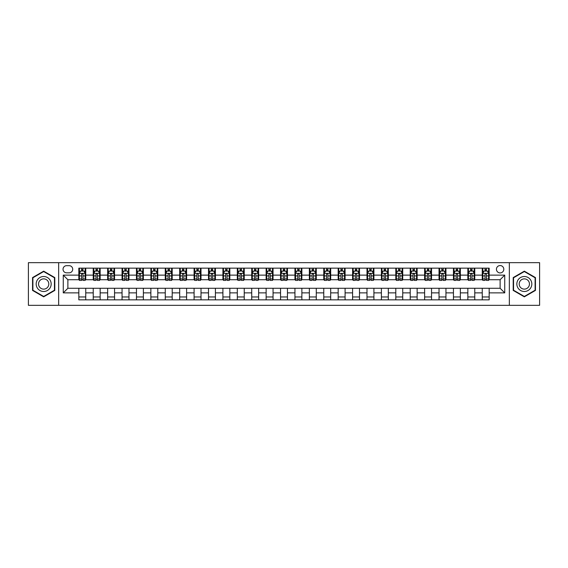 <?xml version="1.0" encoding="UTF-8"?>
<svg xmlns="http://www.w3.org/2000/svg" width="568" height="568" viewBox="0 0 568 568"><rect width="100%" height="100%" fill="white"/><g stroke="black" fill="none" stroke-linecap="round" stroke-linejoin="round"><path stroke-width="0.85" d="M500.124 265.554A3.692 3.692 0 0 0 496.432 269.246A3.692 3.692 0 0 0 500.124 272.931A3.692 3.692 0 0 0 503.809 269.246A3.692 3.692 0 0 0 500.124 265.554M509.34 305.321L539.6 305.321L539.6 262.679L509.34 262.679L509.34 305.321L58.66 305.321L58.66 262.679L28.4 262.679L28.4 305.321L58.66 305.321M66.612 272.817L69.147 272.817A3.571 3.571 0 0 0 72.718 269.246A3.571 3.571 0 0 0 69.147 265.675L66.612 265.675A3.571 3.571 0 0 0 63.034 269.246A3.571 3.571 0 0 0 66.612 272.817M509.34 262.679L58.66 262.679M78.831 292.875L63.268 292.875L63.268 275.125L78.831 275.125L78.831 279.733L67.876 279.733L67.876 288.267L78.831 288.267L78.831 299.847L489.169 299.847L489.169 288.267L500.124 288.267L500.124 279.733L489.169 279.733L489.169 275.125L504.732 275.125L504.732 292.875L489.169 292.875M489.169 275.125L489.169 268.153L78.831 268.153L78.831 275.125M482.253 268.153L482.253 279.733L482.835 279.733M485.022 279.733L486.407 279.733M488.594 279.733L489.169 279.733M482.253 279.733L474.188 279.733M467.847 268.153L467.847 279.733L468.422 279.733M470.616 279.733L471.994 279.733M467.847 279.733L459.782 279.733M453.441 268.153L453.441 279.733L454.017 279.733M456.203 279.733L457.588 279.733M453.441 279.733L445.369 279.733M439.029 268.153L439.029 279.733L439.611 279.733M441.797 279.733L443.182 279.733M439.029 279.733L430.963 279.733M424.623 268.153L424.623 279.733L425.198 279.733M427.392 279.733L428.776 279.733M424.623 279.733L416.557 279.733M410.217 268.153L410.217 279.733L410.792 279.733M412.979 279.733L414.363 279.733M410.217 279.733L402.144 279.733M395.804 268.153L395.804 279.733L396.386 279.733M398.573 279.733L399.957 279.733M395.804 279.733L387.738 279.733M381.398 268.153L381.398 279.733L381.973 279.733M384.167 279.733L385.551 279.733M381.398 279.733L373.332 279.733M366.992 268.153L366.992 279.733L367.567 279.733M369.754 279.733L371.138 279.733M366.992 279.733L358.919 279.733M352.586 268.153L352.586 279.733L353.161 279.733M355.348 279.733L356.732 279.733M352.586 279.733L344.513 279.733M338.173 268.153L338.173 279.733L338.748 279.733M340.942 279.733L342.326 279.733M338.173 279.733L330.107 279.733M323.767 268.153L323.767 279.733L324.342 279.733M326.536 279.733L327.913 279.733M323.767 279.733L315.694 279.733M309.361 268.153L309.361 279.733L309.936 279.733M312.123 279.733L313.508 279.733M309.361 279.733L301.288 279.733M294.948 268.153L294.948 279.733L295.523 279.733M297.717 279.733L299.102 279.733M294.948 279.733L286.883 279.733M280.542 268.153L280.542 279.733L281.117 279.733M283.311 279.733L284.689 279.733M280.542 279.733L272.477 279.733M266.136 268.153L266.136 279.733L266.711 279.733M268.898 279.733L270.283 279.733M266.136 279.733L258.064 279.733M251.723 268.153L251.723 279.733L252.306 279.733M254.492 279.733L255.877 279.733M251.723 279.733L243.658 279.733M237.317 268.153L237.317 279.733L237.893 279.733M240.086 279.733L241.464 279.733M237.317 279.733L229.252 279.733M222.912 268.153L222.912 279.733L223.487 279.733M225.674 279.733L227.058 279.733M222.912 279.733L214.839 279.733M208.499 268.153L208.499 279.733L209.081 279.733M211.268 279.733L212.652 279.733M208.499 279.733L200.433 279.733M194.093 268.153L194.093 279.733L194.668 279.733M196.862 279.733L198.246 279.733M194.093 279.733L186.027 279.733M179.687 268.153L179.687 279.733L180.262 279.733M182.449 279.733L183.833 279.733M179.687 279.733L171.614 279.733M165.274 268.153L165.274 279.733L165.856 279.733M168.043 279.733L169.427 279.733M165.274 279.733L157.208 279.733M150.868 268.153L150.868 279.733L151.443 279.733M153.637 279.733L155.021 279.733M150.868 279.733L142.802 279.733M136.462 268.153L136.462 279.733L137.037 279.733M139.224 279.733L140.608 279.733M136.462 279.733L128.389 279.733M122.056 268.153L122.056 279.733L122.631 279.733M124.818 279.733L126.203 279.733M122.056 279.733L113.983 279.733M107.643 268.153L107.643 279.733L108.218 279.733M110.412 279.733L111.797 279.733M107.643 279.733L99.578 279.733M93.237 268.153L93.237 279.733L93.812 279.733M96.006 279.733L97.384 279.733M93.237 279.733L85.165 279.733M78.831 279.733L79.406 279.733M81.593 279.733L82.978 279.733M78.831 288.267L85.747 288.267L85.747 299.847M489.169 288.267L85.747 288.267M85.747 268.153L85.747 279.733M78.831 271.035L79.406 271.035M81.593 271.035L82.978 271.035M85.165 271.035L85.747 271.035M78.831 296.965L85.747 296.965M93.237 288.267L93.237 299.847M100.153 268.153L100.153 279.733M93.237 271.035L93.812 271.035M96.006 271.035L97.384 271.035M99.578 271.035L100.153 271.035M100.153 288.267L100.153 299.847M93.237 296.965L100.153 296.965M107.643 288.267L107.643 299.847M114.558 288.267L114.558 299.847M107.643 296.965L114.558 296.965M114.558 268.153L114.558 279.733M107.643 271.035L108.218 271.035M110.412 271.035L111.797 271.035M113.983 271.035L114.558 271.035M122.056 288.267L122.056 299.847M128.971 288.267L128.971 299.847M122.056 296.965L128.971 296.965M128.971 268.153L128.971 279.733M122.056 271.035L122.631 271.035M124.818 271.035L126.203 271.035M128.389 271.035L128.971 271.035M136.462 288.267L136.462 299.847M143.377 288.267L143.377 299.847M136.462 296.965L143.377 296.965M143.377 268.153L143.377 279.733M136.462 271.035L137.037 271.035M139.224 271.035L140.608 271.035M142.802 271.035L143.377 271.035M150.868 288.267L150.868 299.847M157.783 288.267L157.783 299.847M150.868 296.965L157.783 296.965M157.783 268.153L157.783 279.733M150.868 271.035L151.443 271.035M153.637 271.035L155.021 271.035M157.208 271.035L157.783 271.035M165.274 288.267L165.274 299.847M172.196 288.267L172.196 299.847M165.274 296.965L172.196 296.965M172.196 268.153L172.196 279.733M165.274 271.035L165.856 271.035M168.043 271.035L169.427 271.035M171.614 271.035L172.196 271.035M179.687 288.267L179.687 299.847M186.602 288.267L186.602 299.847M179.687 296.965L186.602 296.965M186.602 268.153L186.602 279.733M179.687 271.035L180.262 271.035M182.449 271.035L183.833 271.035M186.027 271.035L186.602 271.035M194.093 288.267L194.093 299.847M201.008 288.267L201.008 299.847M194.093 296.965L201.008 296.965M201.008 268.153L201.008 279.733M194.093 271.035L194.668 271.035M196.862 271.035L198.246 271.035M200.433 271.035L201.008 271.035M208.499 288.267L208.499 299.847M215.414 288.267L215.414 299.847M208.499 296.965L215.414 296.965M215.414 268.153L215.414 279.733M208.499 271.035L209.081 271.035M211.268 271.035L212.652 271.035M214.839 271.035L215.414 271.035M222.912 288.267L222.912 299.847M229.827 288.267L229.827 299.847M222.912 296.965L229.827 296.965M229.827 268.153L229.827 279.733M222.912 271.035L223.487 271.035M225.674 271.035L227.058 271.035M229.252 271.035L229.827 271.035M237.317 288.267L237.317 299.847M244.233 288.267L244.233 299.847M237.317 296.965L244.233 296.965M244.233 268.153L244.233 279.733M237.317 271.035L237.893 271.035M240.086 271.035L241.464 271.035M243.658 271.035L244.233 271.035M251.723 288.267L251.723 299.847M258.639 288.267L258.639 299.847M251.723 296.965L258.639 296.965M258.639 268.153L258.639 279.733M251.723 271.035L252.306 271.035M254.492 271.035L255.877 271.035M258.064 271.035L258.639 271.035M266.136 288.267L266.136 299.847M273.052 288.267L273.052 299.847M266.136 296.965L273.052 296.965M273.052 268.153L273.052 279.733M266.136 271.035L266.711 271.035M268.898 271.035L270.283 271.035M272.477 271.035L273.052 271.035M280.542 288.267L280.542 299.847M287.458 288.267L287.458 299.847M280.542 296.965L287.458 296.965M287.458 268.153L287.458 279.733M280.542 271.035L281.117 271.035M283.311 271.035L284.689 271.035M286.883 271.035L287.458 271.035M294.948 288.267L294.948 299.847M301.864 288.267L301.864 299.847M294.948 296.965L301.864 296.965M301.864 268.153L301.864 279.733M294.948 271.035L295.523 271.035M297.717 271.035L299.102 271.035M301.288 271.035L301.864 271.035M309.361 288.267L309.361 299.847M316.277 288.267L316.277 299.847M309.361 296.965L316.277 296.965M316.277 268.153L316.277 279.733M309.361 271.035L309.936 271.035M312.123 271.035L313.508 271.035M315.694 271.035L316.277 271.035M323.767 288.267L323.767 299.847M330.683 288.267L330.683 299.847M323.767 296.965L330.683 296.965M330.683 268.153L330.683 279.733M323.767 271.035L324.342 271.035M326.536 271.035L327.913 271.035M330.107 271.035L330.683 271.035M338.173 288.267L338.173 299.847M345.088 288.267L345.088 299.847M338.173 296.965L345.088 296.965M345.088 268.153L345.088 279.733M338.173 271.035L338.748 271.035M340.942 271.035L342.326 271.035M344.513 271.035L345.088 271.035M352.586 288.267L352.586 299.847M359.501 288.267L359.501 299.847M352.586 296.965L359.501 296.965M359.501 268.153L359.501 279.733M352.586 271.035L353.161 271.035M355.348 271.035L356.732 271.035M358.919 271.035L359.501 271.035M366.992 288.267L366.992 299.847M373.907 288.267L373.907 299.847M366.992 296.965L373.907 296.965M373.907 268.153L373.907 279.733M366.992 271.035L367.567 271.035M369.754 271.035L371.138 271.035M373.332 271.035L373.907 271.035M381.398 288.267L381.398 299.847M388.313 288.267L388.313 299.847M381.398 296.965L388.313 296.965M388.313 268.153L388.313 279.733M381.398 271.035L381.973 271.035M384.167 271.035L385.551 271.035M387.738 271.035L388.313 271.035M395.804 288.267L395.804 299.847M402.726 288.267L402.726 299.847M395.804 296.965L402.726 296.965M402.726 268.153L402.726 279.733M395.804 271.035L396.386 271.035M398.573 271.035L399.957 271.035M402.144 271.035L402.726 271.035M410.217 288.267L410.217 299.847M417.132 288.267L417.132 299.847M410.217 296.965L417.132 296.965M417.132 268.153L417.132 279.733M410.217 271.035L410.792 271.035M412.979 271.035L414.363 271.035M416.557 271.035L417.132 271.035M424.623 288.267L424.623 299.847M431.538 288.267L431.538 299.847M424.623 296.965L431.538 296.965M431.538 268.153L431.538 279.733M424.623 271.035L425.198 271.035M427.392 271.035L428.776 271.035M430.963 271.035L431.538 271.035M439.029 288.267L439.029 299.847M445.944 288.267L445.944 299.847M439.029 296.965L445.944 296.965M445.944 268.153L445.944 279.733M439.029 271.035L439.611 271.035M441.797 271.035L443.182 271.035M445.369 271.035L445.944 271.035M453.441 288.267L453.441 299.847M460.357 288.267L460.357 299.847M453.441 296.965L460.357 296.965M460.357 268.153L460.357 279.733M453.441 271.035L454.017 271.035M456.203 271.035L457.588 271.035M459.782 271.035L460.357 271.035M467.847 288.267L467.847 299.847M474.763 288.267L474.763 299.847M467.847 296.965L474.763 296.965M474.763 268.153L474.763 279.733M467.847 271.035L468.422 271.035M470.616 271.035L471.994 271.035M474.188 271.035L474.763 271.035M482.253 288.267L482.253 299.847M482.253 296.965L489.169 296.965M482.253 271.035L482.835 271.035M485.022 271.035L486.407 271.035M488.594 271.035L489.169 271.035M67.876 279.733L63.268 275.125M67.876 288.267L63.268 292.875M504.732 275.125L500.124 279.733M504.732 292.875L500.124 288.267M43.672 296.844L54.798 290.418L54.798 277.582L43.672 271.156L32.546 277.582L32.546 290.418L43.672 296.844M535.454 277.582L524.328 271.156L513.202 277.582L513.202 290.418L524.328 296.844L535.454 290.418L535.454 277.582M82.978 269.651L81.593 269.651M85.165 278.98L82.978 278.98L82.978 280.429L85.165 280.429L85.165 273.393L84.014 271.092L80.557 271.092L79.406 273.393L79.406 280.429L81.593 280.429L81.593 278.98L79.406 278.98M79.406 273.393L79.406 268.153M85.165 273.393L85.165 268.153M81.593 271.092L81.593 268.153M82.978 268.153L82.978 271.092M82.978 278.98L82.978 274.259C82.516 273.371 82.055 273.371 81.593 274.259L81.593 278.98M97.384 269.651L96.006 269.651M99.578 278.98L97.384 278.98L97.384 280.429L99.578 280.429L99.578 273.393L98.42 271.092L94.962 271.092L93.812 273.393L93.812 280.429L96.006 280.429L96.006 278.98L93.812 278.98M93.812 273.393L93.812 268.153M99.578 273.393L99.578 268.153M96.006 271.092L96.006 268.153M97.384 268.153L97.384 271.092M97.384 278.98L97.384 274.259C96.922 273.371 96.468 273.371 96.006 274.259L96.006 278.98M111.797 269.651L110.412 269.651M113.983 278.98L111.797 278.98L111.797 280.429L113.983 280.429L113.983 273.393L112.833 271.092L109.376 271.092L108.218 273.393L108.218 280.429L110.412 280.429L110.412 278.98L108.218 278.98M108.218 273.393L108.218 268.153M113.983 273.393L113.983 268.153M110.412 271.092L110.412 268.153M111.797 268.153L111.797 271.092M111.797 278.98L111.797 274.259C111.335 273.371 110.874 273.371 110.412 274.259L110.412 278.98M126.203 269.651L124.818 269.651M128.389 278.98L126.203 278.98L126.203 280.429L128.389 280.429L128.389 273.393L127.239 271.092L123.781 271.092L122.631 273.393L122.631 280.429L124.818 280.429L124.818 278.98L122.631 278.98M122.631 273.393L122.631 268.153M128.389 273.393L128.389 268.153M124.818 271.092L124.818 268.153M126.203 268.153L126.203 271.092M126.203 278.98L126.203 274.259C125.741 273.371 125.279 273.371 124.818 274.259L124.818 278.98M140.608 269.651L139.224 269.651M142.802 278.98L140.608 278.98L140.608 280.429L142.802 280.429L142.802 273.393L141.645 271.092L138.187 271.092L137.037 273.393L137.037 280.429L139.224 280.429L139.224 278.98L137.037 278.98M137.037 273.393L137.037 268.153M142.802 273.393L142.802 268.153M139.224 271.092L139.224 268.153M140.608 268.153L140.608 271.092M140.608 278.98L140.608 274.259C140.147 273.371 139.685 273.371 139.224 274.259L139.224 278.98M50.162 280.251A7.49 7.49 0 0 0 39.923 277.511A7.49 7.49 0 0 0 37.183 287.749A7.49 7.49 0 0 0 47.421 290.489A7.49 7.49 0 0 0 50.162 280.251M48.117 281.437A5.126 5.126 0 0 0 41.109 279.555A5.126 5.126 0 0 0 39.227 286.563A5.126 5.126 0 0 0 46.235 288.445A5.126 5.126 0 0 0 48.117 281.437M43.672 296.446L32.894 290.22L32.894 277.78L43.672 271.554L54.45 277.78L54.45 290.22L43.672 296.446M524.328 291.49A7.49 7.49 0 0 0 531.818 284A7.49 7.49 0 0 0 524.328 276.51A7.49 7.49 0 0 0 516.837 284A7.49 7.49 0 0 0 524.328 291.49M524.328 289.126A5.126 5.126 0 0 0 529.454 284A5.126 5.126 0 0 0 524.328 278.874A5.126 5.126 0 0 0 519.195 284A5.126 5.126 0 0 0 524.328 289.126M513.55 277.78L524.328 271.554L535.106 277.78L535.106 290.22L524.328 296.446L513.55 290.22L513.55 277.78M155.021 269.651L153.637 269.651M157.208 278.98L155.021 278.98L155.021 280.429L157.208 280.429L157.208 273.393L156.058 271.092L152.6 271.092L151.443 273.393L151.443 280.429L153.637 280.429L153.637 278.98L151.443 278.98M151.443 273.393L151.443 268.153M157.208 273.393L157.208 268.153M153.637 271.092L153.637 268.153M155.021 268.153L155.021 271.092M155.021 278.98L155.021 274.259C154.56 273.371 154.098 273.371 153.637 274.259L153.637 278.98M169.427 269.651L168.043 269.651M171.614 278.98L169.427 278.98L169.427 280.429L171.614 280.429L171.614 273.393L170.464 271.092L167.006 271.092L165.856 273.393L165.856 280.429L168.043 280.429L168.043 278.98L165.856 278.98M165.856 273.393L165.856 268.153M171.614 273.393L171.614 268.153M168.043 271.092L168.043 268.153M169.427 268.153L169.427 271.092M169.427 278.98L169.427 274.259C168.966 273.371 168.504 273.371 168.043 274.259L168.043 278.98M183.833 269.651L182.449 269.651M186.027 278.98L183.833 278.98L183.833 280.429L186.027 280.429L186.027 273.393L184.87 271.092L181.412 271.092L180.262 273.393L180.262 280.429L182.449 280.429L182.449 278.98L180.262 278.98M180.262 273.393L180.262 268.153M186.027 273.393L186.027 268.153M182.449 271.092L182.449 268.153M183.833 268.153L183.833 271.092M183.833 278.98L183.833 274.259C183.372 273.371 182.91 273.371 182.449 274.259L182.449 278.98M198.246 269.651L196.862 269.651M200.433 278.98L198.246 278.98L198.246 280.429L200.433 280.429L200.433 273.393L199.283 271.092L195.825 271.092L194.668 273.393L194.668 280.429L196.862 280.429L196.862 278.98L194.668 278.98M194.668 273.393L194.668 268.153M200.433 273.393L200.433 268.153M196.862 271.092L196.862 268.153M198.246 268.153L198.246 271.092M198.246 278.98L198.246 274.259C197.785 273.371 197.323 273.371 196.862 274.259L196.862 278.98M212.652 269.651L211.268 269.651M214.839 278.98L212.652 278.98L212.652 280.429L214.839 280.429L214.839 273.393L213.689 271.092L210.231 271.092L209.081 273.393L209.081 280.429L211.268 280.429L211.268 278.98L209.081 278.98M209.081 273.393L209.081 268.153M214.839 273.393L214.839 268.153M211.268 271.092L211.268 268.153M212.652 268.153L212.652 271.092M212.652 278.98L212.652 274.259C212.191 273.371 211.729 273.371 211.268 274.259L211.268 278.98M227.058 269.651L225.674 269.651M229.252 278.98L227.058 278.98L227.058 280.429L229.252 280.429L229.252 273.393L228.095 271.092L224.637 271.092L223.487 273.393L223.487 280.429L225.674 280.429L225.674 278.98L223.487 278.98M223.487 273.393L223.487 268.153M229.252 273.393L229.252 268.153M225.674 271.092L225.674 268.153M227.058 268.153L227.058 271.092M227.058 278.98L227.058 274.259C226.596 273.371 226.135 273.371 225.674 274.259L225.674 278.98M241.464 269.651L240.086 269.651M243.658 278.98L241.464 278.98L241.464 280.429L243.658 280.429L243.658 273.393L242.508 271.092L239.05 271.092L237.893 273.393L237.893 280.429L240.086 280.429L240.086 278.98L237.893 278.98M237.893 273.393L237.893 268.153M243.658 273.393L243.658 268.153M240.086 271.092L240.086 268.153M241.464 268.153L241.464 271.092M241.464 278.98L241.464 274.259C241.009 273.371 240.548 273.371 240.086 274.259L240.086 278.98M255.877 269.651L254.492 269.651M258.064 278.98L255.877 278.98L255.877 280.429L258.064 280.429L258.064 273.393L256.913 271.092L253.456 271.092L252.306 273.393L252.306 280.429L254.492 280.429L254.492 278.98L252.306 278.98M252.306 273.393L252.306 268.153M258.064 273.393L258.064 268.153M254.492 271.092L254.492 268.153M255.877 268.153L255.877 271.092M255.877 278.98L255.877 274.259C255.415 273.371 254.954 273.371 254.492 274.259L254.492 278.98M270.283 269.651L268.898 269.651M272.477 278.98L270.283 278.98L270.283 280.429L272.477 280.429L272.477 273.393L271.319 271.092L267.862 271.092L266.711 273.393L266.711 280.429L268.898 280.429L268.898 278.98L266.711 278.98M266.711 273.393L266.711 268.153M272.477 273.393L272.477 268.153M268.898 271.092L268.898 268.153M270.283 268.153L270.283 271.092M270.283 278.98L270.283 274.259C269.821 273.371 269.36 273.371 268.898 274.259L268.898 278.98M284.689 269.651L283.311 269.651M286.883 278.98L284.689 278.98L284.689 280.429L286.883 280.429L286.883 273.393L285.732 271.092L282.268 271.092L281.117 273.393L281.117 280.429L283.311 280.429L283.311 278.98L281.117 278.98M281.117 273.393L281.117 268.153M286.883 273.393L286.883 268.153M283.311 271.092L283.311 268.153M284.689 268.153L284.689 271.092M284.689 278.98L284.689 274.259C284.234 273.371 283.773 273.371 283.311 274.259L283.311 278.98M299.102 269.651L297.717 269.651M301.288 278.98L299.102 278.98L299.102 280.429L301.288 280.429L301.288 273.393L300.138 271.092L296.681 271.092L295.523 273.393L295.523 280.429L297.717 280.429L297.717 278.98L295.523 278.98M295.523 273.393L295.523 268.153M301.288 273.393L301.288 268.153M297.717 271.092L297.717 268.153M299.102 268.153L299.102 271.092M299.102 278.98L299.102 274.259C298.64 273.371 298.179 273.371 297.717 274.259L297.717 278.98M313.508 269.651L312.123 269.651M315.694 278.98L313.508 278.98L313.508 280.429L315.694 280.429L315.694 273.393L314.544 271.092L311.086 271.092L309.936 273.393L309.936 280.429L312.123 280.429L312.123 278.98L309.936 278.98M309.936 273.393L309.936 268.153M315.694 273.393L315.694 268.153M312.123 271.092L312.123 268.153M313.508 268.153L313.508 271.092M313.508 278.98L313.508 274.259C313.046 273.371 312.585 273.371 312.123 274.259L312.123 278.98M327.913 269.651L326.536 269.651M330.107 278.98L327.913 278.98L327.913 280.429L330.107 280.429L330.107 273.393L328.95 271.092L325.492 271.092L324.342 273.393L324.342 280.429L326.536 280.429L326.536 278.98L324.342 278.98M324.342 273.393L324.342 268.153M330.107 273.393L330.107 268.153M326.536 271.092L326.536 268.153M327.913 268.153L327.913 271.092M327.913 278.98L327.913 274.259C327.452 273.371 326.998 273.371 326.536 274.259L326.536 278.98M342.326 269.651L340.942 269.651M344.513 278.98L342.326 278.98L342.326 280.429L344.513 280.429L344.513 273.393L343.363 271.092L339.905 271.092L338.748 273.393L338.748 280.429L340.942 280.429L340.942 278.98L338.748 278.98M338.748 273.393L338.748 268.153M344.513 273.393L344.513 268.153M340.942 271.092L340.942 268.153M342.326 268.153L342.326 271.092M342.326 278.98L342.326 274.259C341.865 273.371 341.404 273.371 340.942 274.259L340.942 278.98M356.732 269.651L355.348 269.651M358.919 278.98L356.732 278.98L356.732 280.429L358.919 280.429L358.919 273.393L357.769 271.092L354.311 271.092L353.161 273.393L353.161 280.429L355.348 280.429L355.348 278.98L353.161 278.98M353.161 273.393L353.161 268.153M358.919 273.393L358.919 268.153M355.348 271.092L355.348 268.153M356.732 268.153L356.732 271.092M356.732 278.98L356.732 274.259C356.271 273.371 355.809 273.371 355.348 274.259L355.348 278.98M371.138 269.651L369.754 269.651M373.332 278.98L371.138 278.98L371.138 280.429L373.332 280.429L373.332 273.393L372.175 271.092L368.717 271.092L367.567 273.393L367.567 280.429L369.754 280.429L369.754 278.98L367.567 278.98M367.567 273.393L367.567 268.153M373.332 273.393L373.332 268.153M369.754 271.092L369.754 268.153M371.138 268.153L371.138 271.092M371.138 278.98L371.138 274.259C370.677 273.371 370.215 273.371 369.754 274.259L369.754 278.98M385.551 269.651L384.167 269.651M387.738 278.98L385.551 278.98L385.551 280.429L387.738 280.429L387.738 273.393L386.588 271.092L383.13 271.092L381.973 273.393L381.973 280.429L384.167 280.429L384.167 278.98L381.973 278.98M381.973 273.393L381.973 268.153M387.738 273.393L387.738 268.153M384.167 271.092L384.167 268.153M385.551 268.153L385.551 271.092M385.551 278.98L385.551 274.259C385.09 273.371 384.628 273.371 384.167 274.259L384.167 278.98M399.957 269.651L398.573 269.651M402.144 278.98L399.957 278.98L399.957 280.429L402.144 280.429L402.144 273.393L400.994 271.092L397.536 271.092L396.386 273.393L396.386 280.429L398.573 280.429L398.573 278.98L396.386 278.98M396.386 273.393L396.386 268.153M402.144 273.393L402.144 268.153M398.573 271.092L398.573 268.153M399.957 268.153L399.957 271.092M399.957 278.98L399.957 274.259C399.496 273.371 399.034 273.371 398.573 274.259L398.573 278.98M414.363 269.651L412.979 269.651M416.557 278.98L414.363 278.98L414.363 280.429L416.557 280.429L416.557 273.393L415.4 271.092L411.942 271.092L410.792 273.393L410.792 280.429L412.979 280.429L412.979 278.98L410.792 278.98M410.792 273.393L410.792 268.153M416.557 273.393L416.557 268.153M412.979 271.092L412.979 268.153M414.363 268.153L414.363 271.092M414.363 278.98L414.363 274.259C413.902 273.371 413.44 273.371 412.979 274.259L412.979 278.98M428.776 269.651L427.392 269.651M430.963 278.98L428.776 278.98L428.776 280.429L430.963 280.429L430.963 273.393L429.813 271.092L426.355 271.092L425.198 273.393L425.198 280.429L427.392 280.429L427.392 278.98L425.198 278.98M425.198 273.393L425.198 268.153M430.963 273.393L430.963 268.153M427.392 271.092L427.392 268.153M428.776 268.153L428.776 271.092M428.776 278.98L428.776 274.259C428.315 273.371 427.853 273.371 427.392 274.259L427.392 278.98M443.182 269.651L441.797 269.651M445.369 278.98L443.182 278.98L443.182 280.429L445.369 280.429L445.369 273.393L444.219 271.092L440.761 271.092L439.611 273.393L439.611 280.429L441.797 280.429L441.797 278.98L439.611 278.98M439.611 273.393L439.611 268.153M445.369 273.393L445.369 268.153M441.797 271.092L441.797 268.153M443.182 268.153L443.182 271.092M443.182 278.98L443.182 274.259C442.72 273.371 442.259 273.371 441.797 274.259L441.797 278.98M457.588 269.651L456.203 269.651M459.782 278.98L457.588 278.98L457.588 280.429L459.782 280.429L459.782 273.393L458.625 271.092L455.167 271.092L454.017 273.393L454.017 280.429L456.203 280.429L456.203 278.98L454.017 278.98M454.017 273.393L454.017 268.153M459.782 273.393L459.782 268.153M456.203 271.092L456.203 268.153M457.588 268.153L457.588 271.092M457.588 278.98L457.588 274.259C457.126 273.371 456.665 273.371 456.203 274.259L456.203 278.98M471.994 269.651L470.616 269.651M474.188 278.98L471.994 278.98L471.994 280.429L474.188 280.429L474.188 273.393L473.037 271.092L469.58 271.092L468.422 273.393L468.422 280.429L470.616 280.429L470.616 278.98L468.422 278.98M468.422 273.393L468.422 268.153M474.188 273.393L474.188 268.153M470.616 271.092L470.616 268.153M471.994 268.153L471.994 271.092M471.994 278.98L471.994 274.259C471.539 273.371 471.078 273.371 470.616 274.259L470.616 278.98M486.407 269.651L485.022 269.651M488.594 278.98L486.407 278.98L486.407 280.429L488.594 280.429L488.594 273.393L487.443 271.092L483.986 271.092L482.835 273.393L482.835 280.429L485.022 280.429L485.022 278.98L482.835 278.98M482.835 273.393L482.835 268.153M488.594 273.393L488.594 268.153M485.022 271.092L485.022 268.153M486.407 268.153L486.407 271.092M486.407 278.98L486.407 274.259C485.945 273.371 485.484 273.371 485.022 274.259L485.022 278.98M93.237 292.875L85.747 292.875M93.237 275.125L85.747 275.125M107.643 275.125L100.153 275.125M107.643 292.875L100.153 292.875M122.056 275.125L114.558 275.125M122.056 292.875L114.558 292.875M136.462 275.125L128.971 275.125M136.462 292.875L128.971 292.875M150.868 275.125L143.377 275.125M150.868 292.875L143.377 292.875M165.274 275.125L157.783 275.125M165.274 292.875L157.783 292.875M179.687 275.125L172.196 275.125M179.687 292.875L172.196 292.875M194.093 275.125L186.602 275.125M194.093 292.875L186.602 292.875M208.499 275.125L201.008 275.125M208.499 292.875L201.008 292.875M222.912 275.125L215.414 275.125M222.912 292.875L215.414 292.875M237.317 275.125L229.827 275.125M237.317 292.875L229.827 292.875M251.723 275.125L244.233 275.125M251.723 292.875L244.233 292.875M266.136 275.125L258.639 275.125M266.136 292.875L258.639 292.875M280.542 275.125L273.052 275.125M280.542 292.875L273.052 292.875M294.948 275.125L287.458 275.125M294.948 292.875L287.458 292.875M309.361 275.125L301.864 275.125M309.361 292.875L301.864 292.875M323.767 275.125L316.277 275.125M323.767 292.875L316.277 292.875M338.173 275.125L330.683 275.125M338.173 292.875L330.683 292.875M352.586 275.125L345.088 275.125M352.586 292.875L345.088 292.875M366.992 275.125L359.501 275.125M366.992 292.875L359.501 292.875M381.398 275.125L373.907 275.125M381.398 292.875L373.907 292.875M395.804 275.125L388.313 275.125M395.804 292.875L388.313 292.875M410.217 275.125L402.726 275.125M410.217 292.875L402.726 292.875M424.623 275.125L417.132 275.125M424.623 292.875L417.132 292.875M439.029 275.125L431.538 275.125M439.029 292.875L431.538 292.875M453.441 275.125L445.944 275.125M453.441 292.875L445.944 292.875M467.847 275.125L460.357 275.125M467.847 292.875L460.357 292.875M482.253 275.125L474.763 275.125M482.253 292.875L474.763 292.875M85.136 273.336L79.435 273.336M79.406 271.227L80.486 271.227M84.085 271.227L85.165 271.227M81.593 275.892L79.406 275.892M85.165 275.892L82.978 275.892M82.978 270.382L81.593 270.382M99.549 273.336L93.841 273.336M93.812 271.227L94.899 271.227M98.491 271.227L99.578 271.227M96.006 275.892L93.812 275.892M99.578 275.892L97.384 275.892M97.384 270.382L96.006 270.382M113.955 273.336L108.247 273.336M108.218 271.227L109.304 271.227M112.904 271.227L113.983 271.227M110.412 275.892L108.218 275.892M113.983 275.892L111.797 275.892M111.797 270.382L110.412 270.382M128.361 273.336L122.66 273.336M122.631 271.227L123.71 271.227M127.31 271.227L128.389 271.227M124.818 275.892L122.631 275.892M128.389 275.892L126.203 275.892M126.203 270.382L124.818 270.382M142.774 273.336L137.066 273.336M137.037 271.227L138.123 271.227M141.716 271.227L142.802 271.227M139.224 275.892L137.037 275.892M142.802 275.892L140.608 275.892M140.608 270.382L139.224 270.382M157.18 273.336L151.471 273.336M151.443 271.227L152.529 271.227M156.122 271.227L157.208 271.227M153.637 275.892L151.443 275.892M157.208 275.892L155.021 275.892M155.021 270.382L153.637 270.382M171.586 273.336L165.884 273.336M165.856 271.227L166.935 271.227M170.535 271.227L171.614 271.227M168.043 275.892L165.856 275.892M171.614 275.892L169.427 275.892M169.427 270.382L168.043 270.382M185.999 273.336L180.29 273.336M180.262 271.227L181.348 271.227M184.941 271.227L186.027 271.227M182.449 275.892L180.262 275.892M186.027 275.892L183.833 275.892M183.833 270.382L182.449 270.382M200.405 273.336L194.696 273.336M194.668 271.227L195.754 271.227M199.347 271.227L200.433 271.227M196.862 275.892L194.668 275.892M200.433 275.892L198.246 275.892M198.246 270.382L196.862 270.382M214.81 273.336L209.109 273.336M209.081 271.227L210.16 271.227M213.76 271.227L214.839 271.227M211.268 275.892L209.081 275.892M214.839 275.892L212.652 275.892M212.652 270.382L211.268 270.382M229.224 273.336L223.515 273.336M223.487 271.227L224.566 271.227M228.166 271.227L229.252 271.227M225.674 275.892L223.487 275.892M229.252 275.892L227.058 275.892M227.058 270.382L225.674 270.382M243.629 273.336L237.921 273.336M237.893 271.227L238.979 271.227M242.571 271.227L243.658 271.227M240.086 275.892L237.893 275.892M243.658 275.892L241.464 275.892M241.464 270.382L240.086 270.382M258.035 273.336L252.334 273.336M252.306 271.227L253.385 271.227M256.984 271.227L258.064 271.227M254.492 275.892L252.306 275.892M258.064 275.892L255.877 275.892M255.877 270.382L254.492 270.382M272.441 273.336L266.74 273.336M266.711 271.227L267.791 271.227M271.39 271.227L272.477 271.227M268.898 275.892L266.711 275.892M272.477 275.892L270.283 275.892M270.283 270.382L268.898 270.382M286.854 273.336L281.146 273.336M281.117 271.227L282.204 271.227M285.796 271.227L286.883 271.227M283.311 275.892L281.117 275.892M286.883 275.892L284.689 275.892M284.689 270.382L283.311 270.382M301.26 273.336L295.559 273.336M295.523 271.227L296.61 271.227M300.209 271.227L301.288 271.227M297.717 275.892L295.523 275.892M301.288 275.892L299.102 275.892M299.102 270.382L297.717 270.382M315.666 273.336L309.965 273.336M309.936 271.227L311.015 271.227M314.615 271.227L315.694 271.227M312.123 275.892L309.936 275.892M315.694 275.892L313.508 275.892M313.508 270.382L312.123 270.382M330.079 273.336L324.371 273.336M324.342 271.227L325.428 271.227M329.021 271.227L330.107 271.227M326.536 275.892L324.342 275.892M330.107 275.892L327.913 275.892M327.913 270.382L326.536 270.382M344.485 273.336L338.776 273.336M338.748 271.227L339.834 271.227M343.434 271.227L344.513 271.227M340.942 275.892L338.748 275.892M344.513 275.892L342.326 275.892M342.326 270.382L340.942 270.382M358.891 273.336L353.189 273.336M353.161 271.227L354.24 271.227M357.84 271.227L358.919 271.227M355.348 275.892L353.161 275.892M358.919 275.892L356.732 275.892M356.732 270.382L355.348 270.382M373.304 273.336L367.595 273.336M367.567 271.227L368.653 271.227M372.246 271.227L373.332 271.227M369.754 275.892L367.567 275.892M373.332 275.892L371.138 275.892M371.138 270.382L369.754 270.382M387.71 273.336L382.001 273.336M381.973 271.227L383.059 271.227M386.652 271.227L387.738 271.227M384.167 275.892L381.973 275.892M387.738 275.892L385.551 275.892M385.551 270.382L384.167 270.382M402.116 273.336L396.414 273.336M396.386 271.227L397.465 271.227M401.065 271.227L402.144 271.227M398.573 275.892L396.386 275.892M402.144 275.892L399.957 275.892M399.957 270.382L398.573 270.382M416.529 273.336L410.82 273.336M410.792 271.227L411.878 271.227M415.471 271.227L416.557 271.227M412.979 275.892L410.792 275.892M416.557 275.892L414.363 275.892M414.363 270.382L412.979 270.382M430.935 273.336L425.226 273.336M425.198 271.227L426.284 271.227M429.877 271.227L430.963 271.227M427.392 275.892L425.198 275.892M430.963 275.892L428.776 275.892M428.776 270.382L427.392 270.382M445.34 273.336L439.639 273.336M439.611 271.227L440.69 271.227M444.29 271.227L445.369 271.227M441.797 275.892L439.611 275.892M445.369 275.892L443.182 275.892M443.182 270.382L441.797 270.382M459.753 273.336L454.045 273.336M454.017 271.227L455.096 271.227M458.695 271.227L459.782 271.227M456.203 275.892L454.017 275.892M459.782 275.892L457.588 275.892M457.588 270.382L456.203 270.382M474.159 273.336L468.451 273.336M468.422 271.227L469.509 271.227M473.101 271.227L474.188 271.227M470.616 275.892L468.422 275.892M474.188 275.892L471.994 275.892M471.994 270.382L470.616 270.382M488.565 273.336L482.864 273.336M482.835 271.227L483.915 271.227M487.514 271.227L488.594 271.227M485.022 275.892L482.835 275.892M488.594 275.892L486.407 275.892M486.407 270.382L485.022 270.382"/></g></svg>

